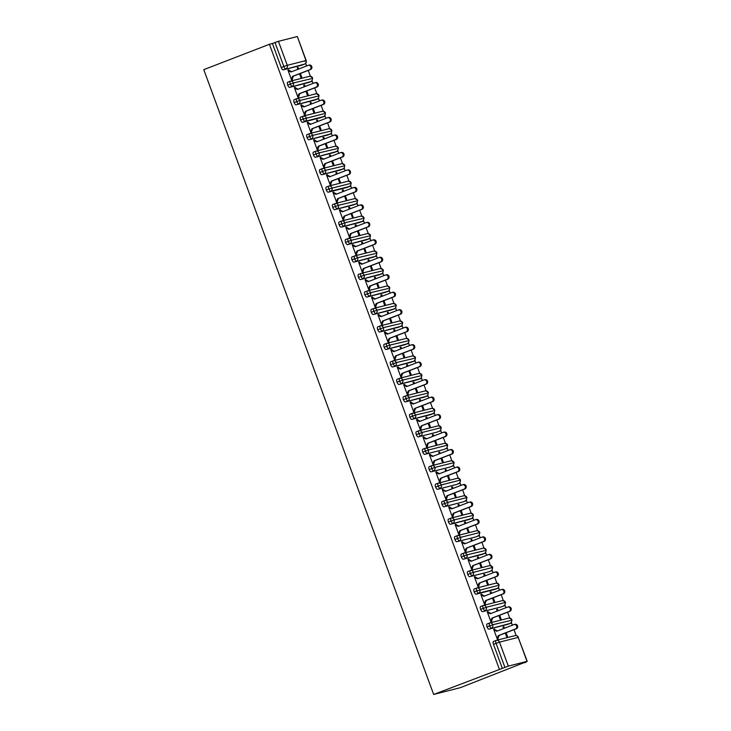 <?xml version="1.0" encoding="UTF-8"?>
<svg xmlns="http://www.w3.org/2000/svg" width="731" height="731" viewBox="0 0 731 731"><rect width="100%" height="100%" fill="white"/><g stroke="black" fill="none" stroke-linecap="round" stroke-linejoin="round"><path stroke-width="1.1" d="M508.319 666.124L527.024 661.372L518.197 637.386L499.492 642.138L508.319 666.124L433.657 694.45L460.375 687.661L525.891 661.939M516.177 635.559L514.012 629.665M512.367 625.197L511.417 622.602M509.754 618.079L507.579 612.185M505.943 607.717L504.984 605.122M503.321 600.599L501.155 594.714M499.511 590.237L498.551 587.642M496.888 583.128L494.723 577.234M493.078 572.766L492.127 570.171M490.464 565.648L488.29 559.754M486.645 555.286L485.695 552.691M484.032 548.177L481.866 542.283M480.221 537.806L479.262 535.211M477.599 530.697L475.433 524.803M473.789 520.335L472.829 517.74M471.166 513.217L469 507.323M467.356 502.855L466.405 500.26M464.742 495.746L462.577 489.852M460.932 485.384L459.973 482.789M458.31 478.266L456.144 472.372M454.499 467.904L453.54 465.309M451.877 460.786L449.711 454.892M448.066 450.424L447.116 447.829M445.453 443.315L443.278 437.421M441.634 432.953L440.683 430.358M439.02 425.835L436.855 419.941M435.21 415.473L434.251 412.878M432.588 408.355L430.422 402.47M428.777 397.993L427.818 395.398M426.155 390.884L423.989 384.99M422.344 380.522L421.394 377.927M419.731 373.404L417.565 367.51M415.921 363.042L414.961 360.447M413.298 355.924L411.133 350.039M409.488 345.562L408.528 342.967M406.865 338.453L404.7 332.559M403.055 328.091L402.105 325.496M400.442 320.973L398.267 315.079M396.622 310.611L395.672 308.016M394.009 303.502L391.843 297.608M390.199 293.14L389.239 290.545M387.576 286.022L385.411 280.128M383.766 275.66L382.806 273.065M381.143 268.542L378.978 262.648M377.333 258.18L376.383 255.585M374.72 251.071L372.554 245.177M370.909 240.709L369.95 238.114M368.287 233.591L366.121 227.697M364.477 223.229L363.517 220.634M361.854 216.111L359.689 210.226M358.044 205.749L357.094 203.154M355.43 198.64L353.256 192.746M351.611 188.278L350.661 185.683M348.998 181.16L346.832 175.266M345.187 170.798L344.228 168.203M342.565 163.68L340.399 157.795M338.755 153.318L337.795 150.723M336.132 146.209L333.966 140.315M332.322 135.847L331.371 133.252M329.708 128.729L327.543 122.835M325.898 118.367L324.939 115.772M323.276 111.258L321.11 105.365M319.465 100.887L318.506 98.301M316.843 93.778L314.677 87.884M313.032 83.416L312.082 80.821M310.419 76.298L308.244 70.404M306.6 65.936L305.649 63.341M433.657 694.45L203.775 69.655L269.419 44.28L499.3 669.075M297.142 36.577L278.438 41.329L287.265 65.315L305.969 60.563L297.343 36.55L306.17 60.536L304.544 61.249M302.004 65.086A2.796 1.023 -111.1 0 1 301.967 65.114A2.796 1.023 -111.1 0 1 301.921 65.123L283.217 69.874A2.796 1.023 -111.1 0 1 281.252 67.508L272.425 43.522L269.419 44.28M281.252 67.508L283.838 66.503L275.011 42.517L272.425 43.522M275.011 42.517L278.438 41.329M526.018 662.286L523.012 663.054L527.024 661.372M308.948 65.141A2.33 2.166 75.7 0 1 311.817 66.676A2.33 2.166 75.7 0 1 310.556 69.518L309.688 69.737A2.33 2.166 -104.3 0 0 308.318 65.297A2.33 2.166 -104.3 0 0 308.08 65.37L290.947 71.994L288.124 70.587L288.992 70.368L288.8 69.847L287.968 70.167M288.8 69.847L287.923 70.066L291.532 79.853L292.4 79.633L292.199 79.103L291.377 79.423M297.873 69.308L297.279 67.691L298.147 67.471L297.316 67.791M299.518 73.785L300.88 77.477L301.748 77.258L300.35 73.456M298.705 68.988L298.147 67.471M502.307 668.317L493.48 644.322A2.796 1.023 -111.1 0 1 493.471 641.462A2.796 1.023 -111.1 0 1 493.516 641.452L496.02 640.484M507.771 624.347A2.796 1.023 -111.1 0 1 507.734 624.365A2.796 1.023 -111.1 0 1 507.689 624.375L488.984 629.126A2.796 1.023 -111.1 0 1 487.047 626.851A2.796 1.023 -111.1 0 1 487.047 623.991A2.796 1.023 -111.1 0 1 487.093 623.972L489.587 623.004M514.715 624.402A2.33 2.166 75.7 0 1 517.585 625.928A2.33 2.166 75.7 0 1 516.324 628.77L515.456 628.989A2.33 2.166 -104.3 0 0 514.076 624.548A2.33 2.166 -104.3 0 0 513.847 624.621L496.714 631.246L493.882 629.839L494.75 629.619L494.558 629.099L493.69 629.318L497.29 639.104L498.158 638.885L497.966 638.364L497.135 638.684M505.285 633.037L506.647 636.728L507.515 636.509L506.117 632.717M504.472 628.249L503.915 626.723L503.047 626.942L503.641 628.569M501.347 606.867A2.796 1.023 -111.1 0 1 501.302 606.885A2.796 1.023 -111.1 0 1 501.256 606.904L482.551 611.655A2.796 1.023 -111.1 0 1 480.623 609.371A2.796 1.023 -111.1 0 1 480.614 606.511A2.796 1.023 -111.1 0 1 480.66 606.492L483.164 605.533M508.283 606.922A2.33 2.166 75.7 0 1 511.152 608.448A2.33 2.166 75.7 0 1 509.891 611.29L509.023 611.518A2.33 2.166 -104.3 0 0 507.652 607.068A2.33 2.166 -104.3 0 0 507.415 607.141L490.282 613.766L487.458 612.368L488.326 612.149L488.134 611.619L487.266 611.838L490.867 621.633L491.735 621.405L491.543 620.884L490.711 621.204M498.853 615.557L500.214 619.258L501.082 619.029L499.684 615.237M498.039 610.769L497.482 609.243L496.614 609.471L497.208 611.089M494.914 589.396A2.796 1.023 -111.1 0 1 494.869 589.414A2.796 1.023 -111.1 0 1 494.823 589.424L476.128 594.175A2.796 1.023 -111.1 0 1 474.191 591.9A2.796 1.023 -111.1 0 1 474.181 589.031A2.796 1.023 -111.1 0 1 474.227 589.022L476.731 588.053A2.796 1.023 68.9 0 0 476.776 590.895L474.191 591.9M501.859 589.451A2.33 2.166 75.7 0 1 504.719 590.977A2.33 2.166 75.7 0 1 503.467 593.819L502.599 594.038A2.33 2.166 -104.3 0 0 501.219 589.597A2.33 2.166 -104.3 0 0 500.991 589.67L483.849 596.295L481.025 594.888L481.893 594.668L481.702 594.148L480.834 594.367L484.434 604.153L485.302 603.934L485.11 603.404L484.278 603.733M492.429 598.086L493.781 601.777L494.649 601.558L493.261 597.766M491.616 593.289L491.049 591.772L490.181 591.991L490.784 593.618M488.482 571.916A2.796 1.023 -111.1 0 1 488.445 571.934A2.796 1.023 -111.1 0 1 488.399 571.953L469.695 576.695A2.796 1.023 -111.1 0 1 467.758 574.42A2.796 1.023 -111.1 0 1 467.758 571.56A2.796 1.023 -111.1 0 1 467.794 571.541L470.298 570.573M495.426 571.971A2.33 2.166 75.7 0 1 498.295 573.497A2.33 2.166 75.7 0 1 497.034 576.339L496.166 576.558A2.33 2.166 -104.3 0 0 494.786 572.117A2.33 2.166 -104.3 0 0 494.558 572.19L477.416 578.815L474.593 577.417L475.461 577.188L475.269 576.668L474.401 576.887L478.001 586.673L478.869 586.454L478.677 585.933L477.846 586.253M485.996 580.606L487.358 584.297L488.226 584.078L486.828 580.286M485.183 575.818L484.626 574.292L483.758 574.511L484.351 576.138M482.049 554.436A2.796 1.023 -111.1 0 1 482.012 554.454A2.796 1.023 -111.1 0 1 481.967 554.473L463.262 559.224A2.796 1.023 -111.1 0 1 461.334 556.94A2.796 1.023 -111.1 0 1 461.325 554.08A2.796 1.023 -111.1 0 1 461.371 554.071L463.865 553.102M488.993 554.491A2.33 2.166 75.7 0 1 491.862 556.017A2.33 2.166 75.7 0 1 490.602 558.859L489.733 559.087A2.33 2.166 -104.3 0 0 488.363 554.637A2.33 2.166 -104.3 0 0 488.125 554.71L470.992 561.335L468.169 559.937L469.037 559.718L468.836 559.188L467.968 559.416L471.577 569.202L472.445 568.974L472.244 568.453L471.413 568.773M479.563 563.126L480.925 566.827L481.793 566.607L480.395 562.806M478.75 558.338L478.193 556.812L477.325 557.04L477.919 558.658M475.625 536.965A2.796 1.023 -111.1 0 1 475.579 536.983A2.796 1.023 -111.1 0 1 475.534 536.993L456.838 541.744A2.796 1.023 -111.1 0 1 454.901 539.469A2.796 1.023 -111.1 0 1 454.892 536.6A2.796 1.023 -111.1 0 1 454.938 536.591L457.442 535.622M482.57 537.02A2.33 2.166 75.7 0 1 485.43 538.546A2.33 2.166 75.7 0 1 484.178 541.388L483.31 541.607A2.33 2.166 -104.3 0 0 481.93 537.166A2.33 2.166 -104.3 0 0 481.702 537.239L464.56 543.864L461.736 542.457L462.604 542.238L462.412 541.717L461.544 541.936L465.144 551.722L466.012 551.503L465.821 550.973L464.989 551.302M473.131 545.655L474.492 549.346L475.36 549.127L473.962 545.335M472.317 540.858L471.76 539.341L470.892 539.56L471.486 541.187M469.192 519.485A2.796 1.023 -111.1 0 1 469.147 519.503A2.796 1.023 -111.1 0 1 469.11 519.522L450.406 524.264A2.796 1.023 -111.1 0 1 448.469 521.989A2.796 1.023 -111.1 0 1 448.459 519.129A2.796 1.023 -111.1 0 1 448.505 519.111L451.009 518.142M476.137 519.54A2.33 2.166 75.7 0 1 479.006 521.066A2.33 2.166 75.7 0 1 477.745 523.908L476.877 524.127A2.33 2.166 -104.3 0 0 475.497 519.686A2.33 2.166 -104.3 0 0 475.269 519.759L458.127 526.384L455.303 524.986L456.171 524.757L455.98 524.237L455.111 524.456L458.712 534.242L459.58 534.023L459.388 533.502L458.556 533.822M466.707 528.175L468.059 531.866L468.937 531.647L467.538 527.855M465.894 523.387L465.327 521.861L464.459 522.08L465.062 523.707M462.76 502.005A2.796 1.023 -111.1 0 1 462.723 502.023A2.796 1.023 -111.1 0 1 462.677 502.042L443.973 506.793A2.796 1.023 -111.1 0 1 442.036 504.509A2.796 1.023 -111.1 0 1 442.036 501.649A2.796 1.023 -111.1 0 1 442.081 501.64L444.576 500.671M469.704 502.06A2.33 2.166 75.7 0 1 472.573 503.586A2.33 2.166 75.7 0 1 471.312 506.437L470.444 506.656A2.33 2.166 -104.3 0 0 469.064 502.215A2.33 2.166 -104.3 0 0 468.836 502.288L451.703 508.913L448.871 507.506L449.739 507.287L449.547 506.757L448.679 506.985L452.279 516.771L453.147 516.552L452.955 516.022L452.123 516.342M460.274 510.704L461.636 514.396L462.504 514.176L461.106 510.375M459.461 505.907L458.904 504.39L458.035 504.609L458.629 506.227M456.336 484.534A2.796 1.023 -111.1 0 1 456.29 484.552A2.796 1.023 -111.1 0 1 456.245 484.562L437.54 489.313A2.796 1.023 -111.1 0 1 435.612 487.038A2.796 1.023 -111.1 0 1 435.603 484.169A2.796 1.023 -111.1 0 1 435.649 484.16L438.152 483.191M463.28 484.589A2.33 2.166 75.7 0 1 466.14 486.115A2.33 2.166 75.7 0 1 464.879 488.957L464.011 489.176A2.33 2.166 -104.3 0 0 462.641 484.735A2.33 2.166 -104.3 0 0 462.403 484.808L445.27 491.433L442.447 490.026L443.315 489.807L443.123 489.286L442.255 489.505L445.855 499.291L446.723 499.072L446.531 498.551L445.7 498.871M453.841 493.224L455.203 496.916L456.071 496.696L454.673 492.904M453.028 488.436L452.471 486.91L451.603 487.129L452.197 488.756M449.903 467.054A2.796 1.023 -111.1 0 1 449.857 467.072A2.796 1.023 -111.1 0 1 449.812 467.091L431.116 471.842A2.796 1.023 -111.1 0 1 429.179 469.558A2.796 1.023 -111.1 0 1 429.17 466.698A2.796 1.023 -111.1 0 1 429.216 466.68L431.719 465.711M456.848 467.109A2.33 2.166 75.7 0 1 459.708 468.635A2.33 2.166 75.7 0 1 458.456 471.477L457.588 471.696A2.33 2.166 -104.3 0 0 456.208 467.255A2.33 2.166 -104.3 0 0 455.98 467.328L438.838 473.953L436.014 472.555L436.882 472.336L436.69 471.806L435.822 472.025L439.422 481.811L440.29 481.592L440.099 481.071L439.267 481.391M447.418 475.744L448.77 479.445L449.638 479.216L448.249 475.424M446.604 470.956L446.038 469.43L445.17 469.649L445.773 471.276M443.47 449.574A2.796 1.023 -111.1 0 1 443.434 449.602A2.796 1.023 -111.1 0 1 443.388 449.611L424.684 454.362A2.796 1.023 -111.1 0 1 422.746 452.078A2.796 1.023 -111.1 0 1 422.746 449.218A2.796 1.023 -111.1 0 1 422.783 449.209L425.287 448.24M450.415 449.638A2.33 2.166 75.7 0 1 453.284 451.164A2.33 2.166 75.7 0 1 452.023 454.006L451.155 454.225A2.33 2.166 -104.3 0 0 449.775 449.784A2.33 2.166 -104.3 0 0 449.547 449.857L432.405 456.482L429.581 455.075L430.449 454.856L430.257 454.335L429.389 454.554L432.99 464.34L433.858 464.121L433.666 463.591L432.834 463.911M440.985 458.273L442.346 461.965L443.214 461.745L441.816 457.944M440.172 453.476L439.614 451.959L438.746 452.178L439.34 453.796M437.037 432.103A2.796 1.023 -111.1 0 1 437.001 432.122A2.796 1.023 -111.1 0 1 436.955 432.131L418.251 436.882A2.796 1.023 -111.1 0 1 416.323 434.607A2.796 1.023 -111.1 0 1 416.314 431.747A2.796 1.023 -111.1 0 1 416.359 431.729L418.863 430.76M443.982 432.158A2.33 2.166 75.7 0 1 446.851 433.684A2.33 2.166 75.7 0 1 445.59 436.526L444.722 436.745A2.33 2.166 -104.3 0 0 443.351 432.304A2.33 2.166 -104.3 0 0 443.114 432.377L425.981 439.002L423.158 437.595L424.026 437.376L423.825 436.855L422.957 437.074L426.566 446.86L427.434 446.641L427.233 446.12L426.401 446.44M434.552 440.793L435.914 444.485L436.782 444.265L435.384 440.473M433.739 436.005L433.181 434.479L432.313 434.698L432.907 436.325M430.614 414.623A2.796 1.023 -111.1 0 1 430.568 414.641A2.796 1.023 -111.1 0 1 430.522 414.66L411.827 419.411A2.796 1.023 -111.1 0 1 409.89 417.127A2.796 1.023 -111.1 0 1 409.881 414.267A2.796 1.023 -111.1 0 1 409.927 414.249L412.43 413.289M437.558 414.678A2.33 2.166 75.7 0 1 440.418 416.204A2.33 2.166 75.7 0 1 439.167 419.046L438.298 419.274A2.33 2.166 -104.3 0 0 436.919 414.824A2.33 2.166 -104.3 0 0 436.69 414.897L419.548 421.522L416.725 420.124L417.593 419.905L417.401 419.375L416.533 419.594L420.133 429.38L421.001 429.161L420.809 428.64L419.978 428.96M428.119 423.313L429.481 427.014L430.349 426.785L428.951 422.993M427.306 418.525L426.749 416.999L425.881 417.227L426.475 418.845M424.181 397.152A2.796 1.023 -111.1 0 1 424.135 397.171A2.796 1.023 -111.1 0 1 424.099 397.18L405.394 401.931A2.796 1.023 -111.1 0 1 403.457 399.656A2.796 1.023 -111.1 0 1 403.457 396.787A2.796 1.023 -111.1 0 1 403.494 396.778L405.997 395.809M431.126 397.207A2.33 2.166 75.7 0 1 433.995 398.733A2.33 2.166 75.7 0 1 432.734 401.575L431.866 401.794A2.33 2.166 -104.3 0 0 430.486 397.353A2.33 2.166 -104.3 0 0 430.257 397.426L413.116 404.051L410.292 402.644L411.16 402.425L410.968 401.904L410.1 402.123L413.7 411.909L414.568 411.69L414.376 411.16L413.545 411.489M421.696 405.842L423.048 409.534L423.925 409.314L422.527 405.522M420.882 401.045L420.316 399.528L419.448 399.747L420.051 401.374M417.748 379.672A2.796 1.023 -111.1 0 1 417.712 379.691A2.796 1.023 -111.1 0 1 417.666 379.709L398.962 384.451A2.796 1.023 -111.1 0 1 397.024 382.176A2.796 1.023 -111.1 0 1 397.024 379.316A2.796 1.023 -111.1 0 1 397.07 379.298L399.565 378.329M424.693 379.727A2.33 2.166 75.7 0 1 427.562 381.253A2.33 2.166 75.7 0 1 426.301 384.095L425.433 384.314A2.33 2.166 -104.3 0 0 424.053 379.873A2.33 2.166 -104.3 0 0 423.825 379.946L406.692 386.571L403.859 385.173L404.727 384.945L404.535 384.424L403.667 384.643L407.268 394.429L408.136 394.21L407.944 393.689L407.112 394.009M415.263 388.362L416.624 392.054L417.492 391.834L416.094 388.042M414.45 383.574L413.892 382.048L413.024 382.267L413.618 383.894M411.325 362.192A2.796 1.023 -111.1 0 1 411.279 362.21A2.796 1.023 -111.1 0 1 411.233 362.229L392.529 366.98A2.796 1.023 -111.1 0 1 390.601 364.696A2.796 1.023 -111.1 0 1 390.592 361.836A2.796 1.023 -111.1 0 1 390.637 361.818L393.141 360.858M418.269 362.247A2.33 2.166 75.7 0 1 421.129 363.773A2.33 2.166 75.7 0 1 419.868 366.615L419 366.843A2.33 2.166 -104.3 0 0 417.629 362.393A2.33 2.166 -104.3 0 0 417.392 362.466L400.259 369.091L397.436 367.693L398.304 367.474L398.112 366.944L397.244 367.172L400.844 376.958L401.712 376.73L401.52 376.209L400.689 376.529M408.83 370.882L410.192 374.583L411.06 374.363L409.662 370.562M408.017 366.094L407.459 364.568L406.591 364.796L407.185 366.414M404.892 344.721A2.796 1.023 -111.1 0 1 404.846 344.74A2.796 1.023 -111.1 0 1 404.81 344.749L386.105 349.5A2.796 1.023 -111.1 0 1 384.168 347.225A2.796 1.023 -111.1 0 1 384.159 344.356A2.796 1.023 -111.1 0 1 384.204 344.347L386.708 343.378M411.836 344.776A2.33 2.166 75.7 0 1 414.705 346.302A2.33 2.166 75.7 0 1 413.444 349.144L412.576 349.363A2.33 2.166 -104.3 0 0 411.197 344.922A2.33 2.166 -104.3 0 0 410.968 344.995L393.826 351.62L391.003 350.213L391.871 349.994L391.679 349.473L390.811 349.692L394.411 359.478L395.279 359.259L395.087 358.729L394.256 359.058M402.406 353.411L403.759 357.103L404.627 356.883L403.238 353.091M401.593 348.614L401.027 347.097L400.159 347.316L400.762 348.943M401.063 326.236A2.796 1.023 -111.1 0 1 401.008 326.264L398.422 327.26A2.796 1.023 -111.1 0 1 398.422 327.26A2.796 1.023 -111.1 0 1 398.377 327.278L379.672 332.02A2.796 1.023 -111.1 0 1 377.735 329.745A2.796 1.023 -111.1 0 1 377.735 326.885A2.796 1.023 -111.1 0 1 377.772 326.867L380.275 325.898M405.403 327.296A2.33 2.166 75.7 0 1 408.273 328.822A2.33 2.166 75.7 0 1 407.012 331.664L406.144 331.883A2.33 2.166 -104.3 0 0 404.764 327.442A2.33 2.166 -104.3 0 0 404.535 327.515L387.393 334.14L384.57 332.742L385.438 332.514L385.246 331.993L384.378 332.212L387.978 341.998L388.846 341.779L388.654 341.258L387.823 341.578M395.974 335.931L397.335 339.623L398.203 339.403L396.805 335.611M395.16 331.143L394.603 329.617L393.735 329.836L394.329 331.463M392.026 309.761A2.796 1.023 -111.1 0 1 391.99 309.78A2.796 1.023 -111.1 0 1 391.944 309.798L373.239 314.549A2.796 1.023 -111.1 0 1 371.311 312.265A2.796 1.023 -111.1 0 1 371.302 309.405A2.796 1.023 -111.1 0 1 371.348 309.396L373.852 308.427M398.971 309.816A2.33 2.166 75.7 0 1 401.84 311.342A2.33 2.166 75.7 0 1 400.579 314.193L399.711 314.412A2.33 2.166 -104.3 0 0 398.34 309.971A2.33 2.166 -104.3 0 0 398.103 310.045L380.97 316.669L378.146 315.262L379.014 315.043L378.813 314.513L377.945 314.741L381.555 324.527L382.423 324.308L382.222 323.778L381.39 324.098M389.541 318.46L390.902 322.152L391.77 321.932L390.372 318.131M388.728 313.663L388.17 312.146L387.302 312.365L387.896 313.983M385.602 292.29A2.796 1.023 -111.1 0 1 385.557 292.309A2.796 1.023 -111.1 0 1 385.511 292.318L366.816 297.069A2.796 1.023 -111.1 0 1 364.879 294.794A2.796 1.023 -111.1 0 1 364.87 291.925A2.796 1.023 -111.1 0 1 364.915 291.916L367.419 290.947M392.547 292.345A2.33 2.166 75.7 0 1 395.407 293.871A2.33 2.166 75.7 0 1 394.155 296.713L393.287 296.932A2.33 2.166 -104.3 0 0 391.907 292.491A2.33 2.166 -104.3 0 0 391.679 292.564L374.537 299.189L371.714 297.782L372.582 297.563L372.39 297.042L371.522 297.261L375.122 307.047L375.99 306.828L375.798 306.307L374.966 306.627M383.108 300.98L384.469 304.672L385.338 304.452L383.939 300.66M382.295 296.192L381.737 294.666L380.869 294.885L381.463 296.512M379.17 274.81A2.796 1.023 -111.1 0 1 379.124 274.829A2.796 1.023 -111.1 0 1 379.087 274.847L360.383 279.598A2.796 1.023 -111.1 0 1 358.446 277.314A2.796 1.023 -111.1 0 1 358.446 274.454A2.796 1.023 -111.1 0 1 358.482 274.436L360.986 273.467M386.114 274.865A2.33 2.166 75.7 0 1 388.983 276.391A2.33 2.166 75.7 0 1 387.722 279.233L386.854 279.452A2.33 2.166 -104.3 0 0 385.475 275.011A2.33 2.166 -104.3 0 0 385.246 275.084L368.104 281.709L365.281 280.311L366.149 280.092L365.957 279.562L365.089 279.781L368.689 289.567L369.557 289.348L369.365 288.827L368.534 289.147M376.684 283.5L378.037 287.192L378.914 286.972L377.516 283.18M375.871 278.712L375.305 277.186L374.436 277.405L375.04 279.032M372.737 257.33A2.796 1.023 -111.1 0 1 372.7 257.358A2.796 1.023 -111.1 0 1 372.655 257.367L353.95 262.118A2.796 1.023 -111.1 0 1 352.013 259.834A2.796 1.023 -111.1 0 1 352.013 256.974A2.796 1.023 -111.1 0 1 352.059 256.965L354.553 255.996M379.681 257.385A2.33 2.166 75.7 0 1 382.551 258.92A2.33 2.166 75.7 0 1 381.29 261.762L380.422 261.981A2.33 2.166 -104.3 0 0 379.042 257.54A2.33 2.166 -104.3 0 0 378.813 257.614L361.681 264.238L358.848 262.831L359.716 262.612L359.524 262.091L358.656 262.31L362.256 272.096L363.124 271.877L362.932 271.347L362.101 271.667M370.251 266.029L371.613 269.721L372.481 269.501L371.083 265.7M369.438 261.232L368.881 259.715L368.013 259.934L368.607 261.552M366.313 239.859A2.796 1.023 -111.1 0 1 366.268 239.878A2.796 1.023 -111.1 0 1 366.222 239.887L347.517 244.638A2.796 1.023 -111.1 0 1 345.589 242.363A2.796 1.023 -111.1 0 1 345.58 239.503A2.796 1.023 -111.1 0 1 345.626 239.485L348.13 238.516M373.258 239.914A2.33 2.166 75.7 0 1 376.118 241.44A2.33 2.166 75.7 0 1 374.857 244.282L373.989 244.501A2.33 2.166 -104.3 0 0 372.618 240.06A2.33 2.166 -104.3 0 0 372.381 240.133L355.248 246.758L352.424 245.351L353.292 245.132L353.1 244.611L352.232 244.83L355.833 254.616L356.701 254.397L356.509 253.876L355.677 254.196M363.819 248.549L365.18 252.241L366.048 252.021L364.65 248.229M363.005 243.761L362.448 242.235L361.58 242.454L362.174 244.081M359.88 222.379A2.796 1.023 -111.1 0 1 359.835 222.398A2.796 1.023 -111.1 0 1 359.798 222.416L341.094 227.167A2.796 1.023 -111.1 0 1 339.157 224.883A2.796 1.023 -111.1 0 1 339.147 222.023A2.796 1.023 -111.1 0 1 339.193 222.005L341.697 221.045M366.825 222.434A2.33 2.166 75.7 0 1 369.694 223.96A2.33 2.166 75.7 0 1 368.433 226.802L367.565 227.03A2.33 2.166 -104.3 0 0 366.185 222.58A2.33 2.166 -104.3 0 0 365.957 222.653L348.815 229.278L345.991 227.88L346.86 227.661L346.668 227.131L345.8 227.35L349.4 237.136L350.268 236.917L350.076 236.396L349.244 236.716M357.395 231.069L358.747 234.77L359.615 234.541L358.227 230.749M356.582 226.281L356.015 224.755L355.147 224.974L355.75 226.601M353.448 204.908A2.796 1.023 -111.1 0 1 353.411 204.927A2.796 1.023 -111.1 0 1 353.365 204.936L334.661 209.687A2.796 1.023 -111.1 0 1 332.724 207.403A2.796 1.023 -111.1 0 1 332.724 204.543A2.796 1.023 -111.1 0 1 332.76 204.534L335.264 203.565M360.392 204.963A2.33 2.166 75.7 0 1 363.261 206.489A2.33 2.166 75.7 0 1 362 209.331L361.132 209.55A2.33 2.166 -104.3 0 0 359.753 205.109A2.33 2.166 -104.3 0 0 359.524 205.183L342.382 211.807L339.559 210.4L340.427 210.181L340.235 209.66L339.367 209.879L342.967 219.665L343.835 219.446L343.643 218.916L342.812 219.236M350.962 213.598L352.324 217.29L353.192 217.07L351.794 213.278M350.149 208.801L349.592 207.284L348.724 207.503L349.317 209.13M347.015 187.428A2.796 1.023 -111.1 0 1 346.978 187.447A2.796 1.023 -111.1 0 1 346.933 187.465L328.228 192.207A2.796 1.023 -111.1 0 1 326.3 189.932A2.796 1.023 -111.1 0 1 326.291 187.072A2.796 1.023 -111.1 0 1 326.337 187.054L328.84 186.085A2.796 1.023 68.9 0 0 328.886 188.927L326.3 189.932M353.959 187.483A2.33 2.166 75.7 0 1 356.829 189.009A2.33 2.166 75.7 0 1 355.568 191.851L354.699 192.07A2.33 2.166 -104.3 0 0 353.329 187.629A2.33 2.166 -104.3 0 0 353.091 187.703L335.958 194.327L333.135 192.929L334.003 192.701L333.811 192.18L332.934 192.399L336.543 202.185L337.411 201.966L337.21 201.445L336.388 201.765M344.529 196.118L345.891 199.81L346.759 199.59L345.361 195.798M343.716 191.33L343.159 189.804L342.291 190.023L342.885 191.65M340.591 169.948A2.796 1.023 -111.1 0 1 340.545 169.967A2.796 1.023 -111.1 0 1 340.5 169.985L321.804 174.736A2.796 1.023 -111.1 0 1 319.867 172.452A2.796 1.023 -111.1 0 1 319.858 169.592A2.796 1.023 -111.1 0 1 319.904 169.574L322.408 168.614M347.536 170.003A2.33 2.166 75.7 0 1 350.396 171.529A2.33 2.166 75.7 0 1 349.144 174.371L348.276 174.599A2.33 2.166 -104.3 0 0 346.896 170.149A2.33 2.166 -104.3 0 0 346.668 170.222L329.526 176.847L326.702 175.449L327.57 175.23L327.378 174.7L326.51 174.919L330.11 184.715L330.979 184.486L330.787 183.965L329.955 184.285M338.097 178.638L339.458 182.339L340.326 182.12L338.928 178.318M337.283 173.85L336.726 172.324L335.858 172.553L336.461 174.17M334.158 152.477A2.796 1.023 -111.1 0 1 334.113 152.496A2.796 1.023 -111.1 0 1 334.076 152.505L315.372 157.256A2.796 1.023 -111.1 0 1 313.435 154.981A2.796 1.023 -111.1 0 1 313.435 152.112A2.796 1.023 -111.1 0 1 313.471 152.103L315.975 151.134M341.103 152.532A2.33 2.166 75.7 0 1 343.972 154.058A2.33 2.166 75.7 0 1 342.711 156.9L341.843 157.119A2.33 2.166 -104.3 0 0 340.463 152.678A2.33 2.166 -104.3 0 0 340.235 152.752L323.093 159.376L320.269 157.969L321.137 157.75L320.946 157.229L320.077 157.448L323.678 167.235L324.546 167.015L324.354 166.485L323.522 166.814M331.673 161.167L333.025 164.859L333.903 164.639L332.504 160.847M330.86 156.37L330.293 154.853L329.425 155.073L330.028 156.699M327.726 134.997A2.796 1.023 -111.1 0 1 327.689 135.016A2.796 1.023 -111.1 0 1 327.643 135.034L308.939 139.776A2.796 1.023 -111.1 0 1 307.002 137.501A2.796 1.023 -111.1 0 1 307.002 134.641A2.796 1.023 -111.1 0 1 307.047 134.623L309.542 133.654M334.67 135.052A2.33 2.166 75.7 0 1 337.539 136.578A2.33 2.166 75.7 0 1 336.278 139.42L335.41 139.639A2.33 2.166 -104.3 0 0 334.03 135.198A2.33 2.166 -104.3 0 0 333.802 135.272L316.669 141.896L313.837 140.498L314.705 140.27L314.513 139.749L313.645 139.968L317.245 149.754L318.113 149.535L317.921 149.014L317.09 149.334M325.24 143.687L326.602 147.379L327.47 147.159L326.072 143.367M324.427 138.899L323.87 137.373L323.001 137.592L323.595 139.219M321.302 117.517A2.796 1.023 -111.1 0 1 321.256 117.536A2.796 1.023 -111.1 0 1 321.211 117.554L302.506 122.305A2.796 1.023 -111.1 0 1 300.578 120.021A2.796 1.023 -111.1 0 1 300.569 117.161A2.796 1.023 -111.1 0 1 300.615 117.152L303.118 116.183A2.796 1.023 68.9 0 0 303.164 119.025L300.578 120.021M328.246 117.572A2.33 2.166 75.7 0 1 331.106 119.098A2.33 2.166 75.7 0 1 329.845 121.949L328.977 122.168A2.33 2.166 -104.3 0 0 327.607 117.718A2.33 2.166 -104.3 0 0 327.369 117.801L310.236 124.425L307.413 123.018L308.281 122.799L308.089 122.269L307.221 122.497L310.821 132.284L311.689 132.064L311.497 131.534L310.666 131.854M318.807 126.216L320.169 129.908L321.037 129.689L319.639 125.887M317.994 121.419L317.437 119.902L316.569 120.122L317.163 121.739M314.869 100.046A2.796 1.023 -111.1 0 1 314.823 100.065A2.796 1.023 -111.1 0 1 314.787 100.074L296.082 104.825A2.796 1.023 -111.1 0 1 294.145 102.55A2.796 1.023 -111.1 0 1 294.136 99.681A2.796 1.023 -111.1 0 1 294.182 99.672L296.685 98.703M321.814 100.101A2.33 2.166 75.7 0 1 324.683 101.627A2.33 2.166 75.7 0 1 323.422 104.469L322.554 104.688A2.33 2.166 -104.3 0 0 321.174 100.248A2.33 2.166 -104.3 0 0 320.946 100.321L303.804 106.945L300.98 105.538L301.848 105.319L301.656 104.798L300.788 105.017L304.388 114.804L305.256 114.584L305.065 114.063L304.233 114.383M312.384 108.736L313.736 112.428L314.604 112.208L313.215 108.416M311.57 103.948L311.004 102.422L310.136 102.642L310.739 104.268M308.436 82.566A2.796 1.023 -111.1 0 1 308.4 82.585A2.796 1.023 -111.1 0 1 308.354 82.603L289.65 87.354A2.796 1.023 -111.1 0 1 287.712 85.07A2.796 1.023 -111.1 0 1 287.712 82.21A2.796 1.023 -111.1 0 1 287.749 82.192L290.253 81.223M315.381 82.621A2.33 2.166 75.7 0 1 318.25 84.147A2.33 2.166 75.7 0 1 316.989 86.989L316.121 87.208A2.33 2.166 -104.3 0 0 314.741 82.767A2.33 2.166 -104.3 0 0 314.513 82.841L297.371 89.465L294.547 88.067L295.415 87.848L295.223 87.318L294.355 87.537L297.956 97.324L298.824 97.104L298.632 96.583L297.8 96.903M305.951 91.256L307.312 94.948L308.18 94.728L306.782 90.936M305.138 86.468L304.58 84.942L303.712 85.162L304.306 86.788M311.004 78.811L293.725 82.877L287.712 85.07M311.04 81.561A2.796 1.023 -111.1 0 1 310.986 81.589C310.803 80.565 311.525 83.937 312.63 78.098L312.63 78.098A2.796 2.796 0 0 0 309.314 76.353A2.796 2.595 75.7 0 1 310.94 81.598L289.65 87.354M295.223 87.318L294.392 87.638M304.58 84.942L303.749 85.262M301.656 104.798L300.825 105.118M311.004 102.422L310.172 102.742M308.089 122.269L307.258 122.598M317.437 119.902L316.605 120.222M314.513 139.749L313.681 140.069M323.87 137.373L323.038 137.693M320.946 157.229L320.114 157.549M330.293 154.853L329.462 155.173M327.378 174.7L326.547 175.029M336.726 172.324L335.894 172.653M333.811 192.18L332.98 192.5M343.159 189.804L342.327 190.124M340.235 209.66L339.403 209.98M349.592 207.284L348.76 207.604M346.668 227.131L345.836 227.451M356.015 224.755L355.184 225.084M353.1 244.611L352.269 244.931M362.448 242.235L361.617 242.555M359.524 262.091L358.693 262.411M368.881 259.715L368.049 260.035M365.957 279.562L365.125 279.882M375.305 277.186L374.473 277.506M372.39 297.042L371.558 297.362M381.737 294.666L380.906 294.986M378.813 314.513L377.991 314.842M388.17 312.146L387.339 312.466M385.246 331.993L384.415 332.313M394.603 329.617L393.771 329.937M391.679 349.473L390.847 349.793M401.027 347.097L400.195 347.417M398.112 366.944L397.28 367.273M407.459 364.568L406.628 364.897M404.535 384.424L403.704 384.744M413.892 382.048L413.061 382.368M410.968 401.904L410.137 402.224M420.316 399.528L419.484 399.848M417.401 419.375L416.569 419.695M426.749 416.999L425.917 417.328M423.825 436.855L423.002 437.175M433.181 434.479L432.35 434.799M430.257 454.335L429.426 454.655M439.614 451.959L438.783 452.279M436.69 471.806L435.859 472.125M446.038 469.43L445.206 469.75M443.123 489.286L442.292 489.606M452.471 486.91L451.639 487.23M449.547 506.757L448.715 507.086M458.904 504.39L458.072 504.71M455.98 524.237L455.148 524.556M465.327 521.861L464.496 522.181M462.412 541.717L461.581 542.037M471.76 539.341L470.928 539.661M468.836 559.188L468.014 559.517M478.193 556.812L477.361 557.141M475.269 576.668L474.437 576.987M484.626 574.292L483.794 574.612M481.702 594.148L480.87 594.467M491.049 591.772L490.218 592.092M488.134 611.619L487.303 611.938M497.482 609.243L496.651 609.572M494.558 629.099L493.727 629.418M503.915 626.723L503.083 627.043M317.437 96.291L300.158 100.357L294.145 102.55M317.473 99.032A2.796 1.023 -111.1 0 1 317.409 99.06C317.236 98.036 317.948 101.408 319.063 95.578L319.063 95.578A2.796 2.796 0 0 0 315.746 93.833A2.796 2.595 75.7 0 1 317.373 99.078L296.082 104.825M323.87 113.762L303.164 119.025A2.796 1.023 68.9 0 0 305.092 121.3L302.506 122.305M323.897 116.512A2.796 1.023 -111.1 0 1 323.842 116.54C323.669 115.516 324.381 118.888 325.487 113.058L325.487 113.058A2.796 2.796 0 0 0 322.179 111.313A2.796 2.595 75.7 0 1 323.796 116.549L305.101 121.3A2.796 2.595 75.7 0 0 303.475 116.055A2.796 2.796 0 0 0 303.155 116.165L300.569 117.161M330.302 131.242L313.023 135.308L307.002 137.501M330.33 133.992A2.796 1.023 -111.1 0 1 330.275 134.02C330.092 132.987 330.814 136.368 331.92 130.529L331.92 130.529A2.796 2.796 0 0 0 328.612 128.784A2.796 2.595 75.7 0 1 330.229 134.029L308.939 139.776M336.726 148.722L319.447 152.788L313.435 154.981M336.763 151.463A2.796 1.023 -111.1 0 1 336.708 151.491C336.525 150.467 337.238 153.839 338.352 148.009L338.352 148.009A2.796 2.796 0 0 0 335.036 146.264A2.796 2.595 75.7 0 1 336.662 151.509L315.372 157.256M343.159 166.193L325.88 170.259L319.867 172.452M343.186 168.943A2.796 1.023 -111.1 0 1 343.131 168.971C342.958 167.947 343.671 171.319 344.785 165.489L344.785 165.48A2.796 2.796 0 0 0 341.468 163.744A2.796 2.595 75.7 0 1 343.095 168.98L321.804 174.736M349.592 183.673L328.886 188.927A2.796 1.023 68.9 0 0 330.814 191.211L328.228 192.207M349.619 186.423A2.796 1.023 -111.1 0 1 349.564 186.451C349.391 185.418 350.103 188.79 351.209 182.96L351.209 182.96A2.796 2.796 0 0 0 347.901 181.215A2.796 2.595 75.7 0 1 349.519 186.46L330.823 191.211A2.796 2.595 75.7 0 0 329.197 185.966A2.796 2.796 0 0 0 328.877 186.067L326.291 187.072M356.015 201.153L338.736 205.219L332.724 207.403M356.052 203.894A2.796 1.023 -111.1 0 1 355.997 203.922C355.814 202.898 356.536 206.27 357.642 200.44L357.642 200.44A2.796 2.796 0 0 0 354.325 198.695A2.796 2.595 75.7 0 1 355.951 203.94L334.661 209.687M362.448 218.624L345.169 222.69L339.157 224.883M362.485 221.374A2.796 1.023 -111.1 0 1 362.421 221.402C362.247 220.378 362.96 223.75 364.075 217.911L364.075 217.911A2.796 2.796 0 0 0 360.758 216.175A2.796 2.595 75.7 0 1 362.384 221.411L341.094 227.167M368.881 236.104L351.602 240.17L345.589 242.363M368.908 238.845A2.796 1.023 -111.1 0 1 368.853 238.873C368.68 237.849 369.393 241.221 370.498 235.391L370.498 235.391A2.796 2.796 0 0 0 367.19 233.646A2.796 2.595 75.7 0 1 368.808 238.891L347.517 244.638M375.314 253.575L358.035 257.65L352.013 259.834M375.341 256.325A2.796 1.023 -111.1 0 1 375.286 256.353C375.104 255.329 375.825 258.701 376.931 252.871L376.931 252.871A2.796 2.796 0 0 0 373.623 251.126A2.796 2.595 75.7 0 1 375.241 256.371L353.95 262.118M381.737 271.055L364.458 275.121L358.446 277.314M381.774 273.805A2.796 1.023 -111.1 0 1 381.719 273.833C381.536 272.809 382.249 276.181 383.364 270.342L383.364 270.342A2.796 2.796 0 0 0 380.047 268.597A2.796 2.595 75.7 0 1 381.673 273.842L360.383 279.598M388.17 288.535L370.891 292.601L364.879 294.794M388.198 291.276A2.796 1.023 -111.1 0 1 388.143 291.303C387.969 290.28 388.682 293.652 389.797 287.822L389.797 287.822A2.796 2.796 0 0 0 386.48 286.077A2.796 2.595 75.7 0 1 388.106 291.322L366.816 297.069M394.603 306.006L377.324 310.072L371.311 312.265M394.63 308.756A2.796 1.023 -111.1 0 1 394.576 308.784C394.402 307.76 395.115 311.132 396.22 305.302L396.22 305.302A2.796 2.796 0 0 0 392.912 303.557A2.796 2.595 75.7 0 1 394.53 308.802L373.239 314.549M401.027 323.486L383.748 327.552L377.735 329.745M398.377 327.278L400.963 326.273A2.796 1.023 -111.1 0 0 401.008 326.264C400.826 325.231 401.547 328.612 402.653 322.773L402.653 322.773A2.796 2.796 0 0 0 399.336 321.028A2.796 2.595 75.7 0 1 400.963 326.273L379.672 332.02M407.459 340.966L390.18 345.032L384.168 347.225M407.496 343.707A2.796 1.023 -111.1 0 1 407.432 343.734C407.258 342.711 407.971 346.083 409.086 340.253L409.086 340.253A2.796 2.796 0 0 0 405.769 338.508A2.796 2.595 75.7 0 1 407.395 343.753L386.105 349.5M413.892 358.437L396.613 362.503L390.601 364.696M413.92 361.187A2.796 1.023 -111.1 0 1 413.865 361.215C413.691 360.191 414.404 363.563 415.51 357.733L415.51 357.733A2.796 2.796 0 0 0 412.202 355.988A2.796 2.595 75.7 0 1 413.819 361.224L392.529 366.98M420.325 375.917L403.046 379.983L397.024 382.176M420.352 378.667A2.796 1.023 -111.1 0 1 420.298 378.695C420.115 377.662 420.837 381.034 421.942 375.204L421.942 375.204A2.796 2.796 0 0 0 418.635 373.459A2.796 2.595 75.7 0 1 420.252 378.704L398.962 384.451M426.749 393.397L409.47 397.463L403.457 399.656M426.785 396.138A2.796 1.023 -111.1 0 1 426.73 396.165C426.548 395.142 427.26 398.514 428.375 392.684L428.375 392.684A2.796 2.796 0 0 0 425.058 390.939A2.796 2.595 75.7 0 1 426.685 396.184L405.394 401.931M433.181 410.868L415.902 414.934L409.89 417.127M433.209 413.618A2.796 1.023 -111.1 0 1 433.154 413.645C432.98 412.622 433.693 415.994 434.808 410.155L434.808 410.155A2.796 2.796 0 0 0 431.491 408.419A2.796 2.595 75.7 0 1 433.117 413.655L411.827 419.411M439.642 431.098A2.796 1.023 -111.1 0 1 439.587 431.116C439.413 430.093 440.126 433.465 441.232 427.635L422.335 432.414L416.323 434.607M446.074 448.569A2.796 1.023 -111.1 0 1 446.02 448.596C445.837 447.573 446.559 450.945 447.664 445.115L428.759 449.894L422.746 452.078M452.507 466.049A2.796 1.023 -111.1 0 1 452.443 466.076C452.27 465.053 452.982 468.425 454.097 462.586L435.192 467.365L429.179 469.558M458.931 483.52A2.796 1.023 -111.1 0 1 458.876 483.547C458.702 482.524 459.415 485.896 460.521 480.066L441.625 484.845L435.612 487.038M465.364 501A2.796 1.023 -111.1 0 1 465.309 501.027C465.126 500.004 465.848 503.376 466.954 497.546L448.057 502.316L442.036 504.509M471.76 515.73L454.481 519.796L448.469 521.989M471.797 518.48A2.796 1.023 -111.1 0 1 471.742 518.507C471.559 517.484 472.272 520.856 473.386 515.017L473.386 515.017A2.796 2.796 0 0 0 470.07 513.272A2.796 2.595 75.7 0 1 471.696 518.517L450.406 524.264M478.22 535.951A2.796 1.023 -111.1 0 1 478.165 535.978C477.992 534.955 478.704 538.327 479.819 532.497L460.914 537.276L454.901 539.469M484.626 550.681L467.347 554.747L461.334 556.94M484.653 553.431A2.796 1.023 -111.1 0 1 484.598 553.458C484.425 552.435 485.137 555.807 486.243 549.977L486.243 549.977A2.796 2.796 0 0 0 482.935 548.232A2.796 2.595 75.7 0 1 484.552 553.468L463.262 559.224M491.086 570.911A2.796 1.023 -111.1 0 1 491.031 570.938C490.848 569.906 491.57 573.278 492.676 567.448L473.77 572.227L467.758 574.42M497.482 585.641L476.776 590.895A2.796 1.023 68.9 0 0 478.714 593.179L476.128 594.175M497.519 588.382A2.796 1.023 -111.1 0 1 497.455 588.409C497.281 587.386 497.994 590.758 499.109 584.928L499.109 584.928A2.796 2.796 0 0 0 495.792 583.183A2.796 2.595 75.7 0 1 497.418 588.428L478.714 593.179A2.796 2.595 75.7 0 0 477.087 587.934A2.796 2.796 0 0 0 476.767 588.035L474.181 589.031M503.942 605.862A2.796 1.023 -111.1 0 1 503.887 605.889C503.714 604.866 504.427 608.238 505.532 602.399L486.636 607.178L480.623 609.371M510.348 620.592L493.069 624.658L487.047 626.851M510.375 623.342A2.796 1.023 -111.1 0 1 510.32 623.369C510.137 622.337 510.859 625.709 511.965 619.879L511.965 619.879A2.796 2.796 0 0 0 508.657 618.134A2.796 2.595 75.7 0 1 510.275 623.379L488.984 629.126M310.556 69.518L293.423 76.143L292.199 79.103L291.331 79.323L292.555 76.362L293.423 76.143M288.992 70.368L291.687 71.702M309.688 69.737L292.555 76.362M316.989 86.989L299.847 93.614L298.632 96.583L297.764 96.803L298.979 93.833L299.847 93.614M295.415 87.848L298.111 89.182M316.121 87.208L298.979 93.833M323.422 104.469L306.28 111.094L305.065 114.063L304.197 114.283L305.412 111.313L306.28 111.094M301.848 105.319L304.544 106.662M322.554 104.688L305.412 111.313M329.845 121.949L312.713 128.574L311.497 131.534L310.629 131.754L311.845 128.793L312.713 128.574M308.281 122.799L310.977 124.133M328.977 122.168L311.845 128.793M336.278 139.42L319.145 146.045L317.921 149.014L317.053 149.234L318.277 146.264L319.145 146.045M314.705 140.27L317.4 141.613M335.41 139.639L318.277 146.264M342.711 156.9L325.569 163.525L324.354 166.485L323.486 166.714L324.701 163.744L325.569 163.525M321.137 157.75L323.833 159.093M341.843 157.119L324.701 163.744M349.144 174.371L332.002 180.996L330.787 183.965L329.919 184.185L331.134 181.224L332.002 180.996M327.57 175.23L330.266 176.564M348.276 174.599L331.134 181.224M355.568 191.851L338.435 198.476L337.21 201.445L336.342 201.665L337.567 198.695L338.435 198.476M334.003 192.701L336.689 194.044M354.699 192.07L337.567 198.695M362 209.331L344.858 215.956L343.643 218.916L342.775 219.136L343.99 216.175L344.858 215.956M340.427 210.181L343.122 211.524M361.132 209.55L343.99 216.175M368.433 226.802L351.291 233.427L350.076 236.396L349.208 236.616L350.423 233.655L351.291 233.427M346.86 227.661L349.555 228.995M367.565 227.03L350.423 233.655M374.857 244.282L357.724 250.907L356.509 253.876L355.641 254.096L356.856 251.126L357.724 250.907M353.292 245.132L355.988 246.475M373.989 244.501L356.856 251.126M381.29 261.762L364.157 268.387L362.932 271.347L362.064 271.566L363.289 268.606L364.157 268.387M359.716 262.612L362.412 263.946M380.422 261.981L363.289 268.606M387.722 279.233L370.58 285.858L369.365 288.827L368.497 289.047L369.712 286.077L370.58 285.858M366.149 280.092L368.844 281.426M386.854 279.452L369.712 286.077M394.155 296.713L377.013 303.338L375.798 306.307L374.93 306.527L376.145 303.557L377.013 303.338M372.582 297.563L375.277 298.906M393.287 296.932L376.145 303.557M400.579 314.193L383.446 320.818L382.222 323.778L381.354 323.997L382.578 321.037L383.446 320.818M379.014 315.043L381.701 316.377M399.711 314.412L382.578 321.037M407.012 331.664L389.87 338.289L388.654 341.258L387.786 341.478L389.002 338.508L389.87 338.289M385.438 332.514L388.134 333.857M406.144 331.883L389.002 338.508M413.444 349.144L396.303 355.769L395.087 358.729L394.219 358.958L395.434 355.988L396.303 355.769M391.871 349.994L394.566 351.337M412.576 349.363L395.434 355.988M419.868 366.615L402.735 373.239L401.52 376.209L400.652 376.428L401.867 373.468L402.735 373.239M398.304 367.474L400.999 368.808M419 366.843L401.867 373.468M426.301 384.095L409.168 390.719L407.944 393.689L407.076 393.908L408.3 390.939L409.168 390.719M404.727 384.945L407.423 386.288M425.433 384.314L408.3 390.939M432.734 401.575L415.592 408.2L414.376 411.16L413.508 411.379L414.724 408.419L415.592 408.2M411.16 402.425L413.856 403.768M431.866 401.794L414.724 408.419M439.167 419.046L422.025 425.67L420.809 428.64L419.941 428.859L421.157 425.899L422.025 425.67M417.593 419.905L420.288 421.239M438.298 419.274L421.157 425.899M445.59 436.526L428.457 443.15L427.233 446.12L426.365 446.339L427.589 443.37L428.457 443.15M424.026 437.376L426.712 438.719M444.722 436.745L427.589 443.37M452.023 454.006L434.881 460.631L433.666 463.591L432.798 463.81L434.013 460.85L434.881 460.631M430.449 454.856L433.145 456.19M451.155 454.225L434.013 460.85M458.456 471.477L441.314 478.101L440.099 481.071L439.23 481.29L440.446 478.321L441.314 478.101M436.882 472.336L439.578 473.67M457.588 471.696L440.446 478.321M464.879 488.957L447.747 495.581L446.531 498.551L445.663 498.77L446.879 495.801L447.747 495.581M443.315 489.807L446.011 491.15M464.011 489.176L446.879 495.801M471.312 506.437L454.179 513.061L452.955 516.022L452.087 516.241L453.311 513.281L454.179 513.061M449.739 507.287L452.434 508.621M470.444 506.656L453.311 513.281M477.745 523.908L460.603 530.532L459.388 533.502L458.52 533.721L459.735 530.752L460.603 530.532M456.171 524.757L458.867 526.101M476.877 524.127L459.735 530.752M484.178 541.388L467.036 548.012L465.821 550.973L464.953 551.201L466.168 548.232L467.036 548.012M462.604 542.238L465.3 543.581M483.31 541.607L466.168 548.232M490.602 558.859L473.469 565.492L472.244 568.453L471.376 568.672L472.601 565.712L473.469 565.492M469.037 559.718L471.723 561.052M489.733 559.087L472.601 565.712M497.034 576.339L479.892 582.963L478.677 585.933L477.809 586.152L479.024 583.183L479.892 582.963M475.461 577.188L478.156 578.532M496.166 576.558L479.024 583.183M503.467 593.819L486.325 600.443L485.11 603.404L484.242 603.623L485.457 600.663L486.325 600.443M481.893 594.668L484.589 596.012M502.599 594.038L485.457 600.663M509.891 611.29L492.758 617.914L491.543 620.884L490.675 621.103L491.89 618.143L492.758 617.914M488.326 612.149L491.022 613.483M509.023 611.518L491.89 618.143M516.324 628.77L499.191 635.394L497.966 638.364L497.098 638.583L498.323 635.614L499.191 635.394M494.75 629.619L497.445 630.963M515.456 628.989L498.323 635.614M301.921 65.123L304.507 64.127A2.796 2.595 75.7 0 0 305.969 60.563L306.17 60.536A2.796 2.796 0 0 1 304.553 64.109A2.796 1.023 -111.1 0 1 304.507 64.127L283.217 69.874M283.838 66.503L287.265 65.315A2.796 2.595 75.7 0 1 285.803 68.869A2.796 1.023 68.9 0 1 283.838 66.503M504.893 667.312L496.066 643.326L493.48 644.322M527.225 661.345L518.197 637.386A2.796 2.595 75.7 0 0 515.081 635.614L496.386 640.365A2.796 2.595 75.7 0 1 499.492 642.138L496.066 643.326A2.796 1.023 68.9 0 1 496.066 640.466L493.471 641.462M309.314 76.353L290.618 81.104A2.796 2.595 75.7 0 0 290.344 81.196A2.796 1.023 68.9 0 0 290.298 81.205A2.796 1.023 68.9 0 0 290.298 84.074A2.796 1.023 68.9 0 0 292.236 86.349A2.796 2.595 75.7 0 0 290.618 81.104A2.796 2.796 0 0 0 290.298 81.205L287.712 82.21M304.608 64.081A2.796 1.023 -111.1 0 1 304.553 64.109L301.967 65.114M308.354 82.603L310.94 81.598A2.796 1.023 -111.1 0 0 310.986 81.589L308.4 82.585M314.787 100.074L317.373 99.078A2.796 1.023 -111.1 0 0 317.409 99.06L314.823 100.065M321.211 117.554L323.796 116.558A2.796 1.023 -111.1 0 0 323.842 116.54L321.256 117.536M327.643 135.034L330.229 134.029A2.796 1.023 -111.1 0 0 330.275 134.02L327.689 135.016M334.076 152.505L336.662 151.509A2.796 1.023 -111.1 0 0 336.708 151.491L334.113 152.496M340.5 169.985L343.095 168.98M346.933 187.465L349.519 186.46A2.796 1.023 -111.1 0 0 349.564 186.451L346.978 187.447M353.365 204.936L355.951 203.94A2.796 1.023 -111.1 0 0 355.997 203.922L353.411 204.927M359.798 222.416L362.384 221.411A2.796 1.023 -111.1 0 0 362.421 221.402L359.835 222.398M366.222 239.887L368.808 238.891A2.796 1.023 -111.1 0 0 368.853 238.873L366.268 239.878M372.655 257.367L375.241 256.371A2.796 1.023 -111.1 0 0 375.286 256.353L372.7 257.358M379.087 274.847L381.673 273.842A2.796 1.023 -111.1 0 0 381.719 273.833L379.124 274.829M385.511 292.318L388.097 291.322A2.796 1.023 -111.1 0 0 388.143 291.303L385.557 292.309M391.944 309.798L394.53 308.802A2.796 1.023 -111.1 0 0 394.576 308.784L391.99 309.78M404.81 344.749L407.395 343.753A2.796 1.023 -111.1 0 0 407.432 343.734L404.846 344.74M411.233 362.229L413.819 361.224A2.796 1.023 -111.1 0 0 413.865 361.215L411.279 362.21M417.666 379.709L420.252 378.704A2.796 1.023 -111.1 0 0 420.298 378.695L417.712 379.691M424.099 397.18L426.685 396.184A2.796 1.023 -111.1 0 0 426.73 396.165L424.135 397.171M430.522 414.66L433.108 413.655A2.796 1.023 -111.1 0 0 433.154 413.645L430.568 414.641M436.955 432.131L418.251 436.882M443.388 449.611L424.684 454.362M449.812 467.091L431.116 471.842M456.245 484.562L437.54 489.313M462.677 502.042L443.973 506.793M469.11 519.522L471.696 518.517A2.796 1.023 -111.1 0 0 471.742 518.507L469.147 519.503M475.534 536.993L456.838 541.744M481.967 554.473L484.552 553.468A2.796 1.023 -111.1 0 0 484.598 553.458L482.012 554.454M488.399 571.953L469.695 576.695M494.823 589.424L497.418 588.428A2.796 1.023 -111.1 0 0 497.455 588.409L494.869 589.414M501.256 606.904L482.551 611.655M507.689 624.375L510.275 623.379A2.796 1.023 -111.1 0 0 510.32 623.369L507.734 624.365M315.746 93.833L297.042 98.584A2.796 2.595 75.7 0 0 296.768 98.667A2.796 1.023 68.9 0 0 296.722 98.685A2.796 1.023 68.9 0 0 296.731 101.545A2.796 1.023 68.9 0 0 298.668 103.829A2.796 2.595 75.7 0 0 297.042 98.584A2.796 2.796 0 0 0 296.722 98.685L294.136 99.681M322.179 111.313L303.475 116.055A2.796 2.595 75.7 0 0 303.201 116.147A2.796 1.023 68.9 0 0 303.155 116.165M328.612 128.784L309.907 133.535A2.796 2.595 75.7 0 0 309.633 133.627A2.796 1.023 68.9 0 0 309.588 133.636A2.796 1.023 68.9 0 0 309.597 136.505A2.796 1.023 68.9 0 0 311.525 138.78A2.796 2.595 75.7 0 0 309.907 133.535A2.796 2.796 0 0 0 309.588 133.636L307.002 134.641M335.036 146.264L316.34 151.015A2.796 2.595 75.7 0 0 316.057 151.098A2.796 1.023 68.9 0 0 316.02 151.116A2.796 1.023 68.9 0 0 316.02 153.976A2.796 1.023 68.9 0 0 317.958 156.26A2.796 2.595 75.7 0 0 316.34 151.015A2.796 2.796 0 0 0 316.02 151.116L313.435 152.112M341.468 163.744L322.764 168.486A2.796 2.595 75.7 0 0 322.49 168.578A2.796 1.023 68.9 0 0 322.444 168.596A2.796 1.023 68.9 0 0 322.453 171.456A2.796 1.023 68.9 0 0 324.39 173.731A2.796 2.595 75.7 0 0 322.764 168.486A2.796 2.796 0 0 0 322.444 168.596L319.858 169.592M347.901 181.215L329.197 185.966A2.796 2.595 75.7 0 0 328.923 186.058A2.796 1.023 68.9 0 0 328.877 186.067M340.545 169.967L343.131 168.971A2.796 1.023 -111.1 0 1 343.086 168.98M354.325 198.695L335.63 203.446A2.796 2.595 75.7 0 0 335.355 203.529A2.796 1.023 68.9 0 0 335.31 203.547A2.796 1.023 68.9 0 0 335.31 206.407A2.796 1.023 68.9 0 0 337.247 208.691A2.796 2.595 75.7 0 0 335.63 203.446A2.796 2.796 0 0 0 335.31 203.547L332.724 204.543M360.758 216.175L342.053 220.917A2.796 2.595 75.7 0 0 341.779 221.009A2.796 1.023 68.9 0 0 341.733 221.018A2.796 1.023 68.9 0 0 341.743 223.887A2.796 1.023 68.9 0 0 343.68 226.162A2.796 2.595 75.7 0 0 342.053 220.917A2.796 2.796 0 0 0 341.733 221.018L339.147 222.023M367.19 233.646L348.486 238.397A2.796 2.595 75.7 0 0 348.212 238.489A2.796 1.023 68.9 0 0 348.166 238.498A2.796 1.023 68.9 0 0 348.175 241.358A2.796 1.023 68.9 0 0 350.103 243.642A2.796 2.595 75.7 0 0 348.486 238.397A2.796 2.796 0 0 0 348.166 238.498L345.58 239.503M373.623 251.126L354.919 255.877A2.796 2.595 75.7 0 0 354.645 255.96A2.796 1.023 68.9 0 0 354.599 255.978A2.796 1.023 68.9 0 0 354.608 258.838A2.796 1.023 68.9 0 0 356.536 261.113A2.796 2.595 75.7 0 0 354.919 255.877A2.796 2.796 0 0 0 354.599 255.978L352.013 256.974M380.047 268.597L361.352 273.348A2.796 2.595 75.7 0 0 361.068 273.44A2.796 1.023 68.9 0 0 361.032 273.449A2.796 1.023 68.9 0 0 361.032 276.318A2.796 1.023 68.9 0 0 362.969 278.593A2.796 2.595 75.7 0 0 361.352 273.348A2.796 2.796 0 0 0 361.032 273.449L358.446 274.454M386.48 286.077L367.775 290.828A2.796 2.595 75.7 0 0 367.501 290.92A2.796 1.023 68.9 0 0 367.455 290.929A2.796 1.023 68.9 0 0 367.465 293.789A2.796 1.023 68.9 0 0 369.402 296.073A2.796 2.595 75.7 0 0 367.775 290.828A2.796 2.796 0 0 0 367.455 290.929L364.87 291.925M392.912 303.557L374.208 308.299A2.796 2.595 75.7 0 0 373.934 308.391A2.796 1.023 68.9 0 0 373.888 308.409A2.796 1.023 68.9 0 0 373.897 311.269A2.796 1.023 68.9 0 0 375.825 313.544A2.796 2.595 75.7 0 0 374.208 308.299A2.796 2.796 0 0 0 373.888 308.409L371.302 309.405M399.336 321.028L380.641 325.779A2.796 2.595 75.7 0 0 380.367 325.871A2.796 1.023 68.9 0 0 380.321 325.88A2.796 1.023 68.9 0 0 380.321 328.749A2.796 1.023 68.9 0 0 382.258 331.024A2.796 2.595 75.7 0 0 380.641 325.779A2.796 2.796 0 0 0 380.321 325.88L377.735 326.885M405.769 338.508L387.065 343.259A2.796 2.595 75.7 0 0 386.79 343.342A2.796 1.023 68.9 0 0 386.745 343.36A2.796 1.023 68.9 0 0 386.754 346.22A2.796 1.023 68.9 0 0 388.691 348.504A2.796 2.595 75.7 0 0 387.065 343.259A2.796 2.796 0 0 0 386.745 343.36L384.159 344.356M412.202 355.988L393.497 360.73A2.796 2.595 75.7 0 0 393.223 360.822A2.796 1.023 68.9 0 0 393.177 360.84A2.796 1.023 68.9 0 0 393.187 363.7A2.796 1.023 68.9 0 0 395.115 365.975A2.796 2.595 75.7 0 0 393.497 360.73A2.796 2.796 0 0 0 393.177 360.84L390.592 361.836M418.635 373.459L399.93 378.21A2.796 2.595 75.7 0 0 399.656 378.302A2.796 1.023 68.9 0 0 399.61 378.311A2.796 1.023 68.9 0 0 399.619 381.171A2.796 1.023 68.9 0 0 401.547 383.455A2.796 2.595 75.7 0 0 399.93 378.21A2.796 2.796 0 0 0 399.61 378.311L397.024 379.316M425.058 390.939L406.363 395.69A2.796 2.595 75.7 0 0 406.08 395.773A2.796 1.023 68.9 0 0 406.043 395.791A2.796 1.023 68.9 0 0 406.043 398.651A2.796 1.023 68.9 0 0 407.98 400.935A2.796 2.595 75.7 0 0 406.363 395.69A2.796 2.796 0 0 0 406.043 395.791L403.457 396.787M431.491 408.419L412.787 413.161A2.796 2.595 75.7 0 0 412.512 413.253A2.796 1.023 68.9 0 0 412.467 413.262A2.796 1.023 68.9 0 0 412.476 416.131A2.796 1.023 68.9 0 0 414.413 418.406A2.796 2.595 75.7 0 0 412.787 413.161A2.796 2.796 0 0 0 412.467 413.262L409.881 414.267M441.232 427.635A2.796 2.796 0 0 0 437.924 425.89L419.219 430.641A2.796 2.595 75.7 0 0 418.945 430.733A2.796 1.023 68.9 0 0 418.9 430.742A2.796 1.023 68.9 0 0 418.909 433.602A2.796 1.023 68.9 0 0 420.837 435.886A2.796 2.595 75.7 0 0 419.219 430.641A2.796 2.796 0 0 0 418.9 430.742L416.314 431.747M437.924 425.89A2.796 2.595 75.7 0 1 439.541 431.135A2.796 1.023 -111.1 0 0 439.587 431.116L437.001 432.122M447.664 445.115A2.796 2.796 0 0 0 444.347 443.37L425.652 448.121A2.796 2.595 75.7 0 0 425.378 448.204A2.796 1.023 68.9 0 0 425.332 448.222A2.796 1.023 68.9 0 0 425.332 451.082A2.796 1.023 68.9 0 0 427.269 453.357A2.796 2.595 75.7 0 0 425.652 448.121A2.796 2.796 0 0 0 425.332 448.222L422.746 449.218M444.347 443.37A2.796 2.595 75.7 0 1 445.974 448.615A2.796 1.023 -111.1 0 0 446.02 448.596L443.434 449.602M454.097 462.586A2.796 2.796 0 0 0 450.78 460.841L432.076 465.592A2.796 2.595 75.7 0 0 431.802 465.684A2.796 1.023 68.9 0 0 431.756 465.693A2.796 1.023 68.9 0 0 431.765 468.562A2.796 1.023 68.9 0 0 433.702 470.837A2.796 2.595 75.7 0 0 432.076 465.592A2.796 2.796 0 0 0 431.756 465.693L429.17 466.698M450.78 460.841A2.796 2.595 75.7 0 1 452.407 466.086A2.796 1.023 -111.1 0 0 452.443 466.076L449.857 467.072M440.135 488.317A2.796 2.595 75.7 0 0 438.509 483.072A2.796 2.595 75.7 0 0 438.235 483.164A2.796 1.023 68.9 0 0 438.189 483.173A2.796 1.023 68.9 0 0 438.198 486.033A2.796 1.023 68.9 0 0 440.126 488.317M435.603 484.169L438.189 483.173A2.796 2.796 0 0 1 438.509 483.072L457.213 478.321A2.796 2.595 75.7 0 1 458.83 483.566A2.796 1.023 -111.1 0 0 458.876 483.547L456.29 484.552M466.954 497.546A2.796 2.796 0 0 0 463.646 495.801L444.941 500.552A2.796 2.595 75.7 0 0 444.667 500.634A2.796 1.023 68.9 0 0 444.622 500.653A2.796 1.023 68.9 0 0 444.631 503.513A2.796 1.023 68.9 0 0 446.559 505.788A2.796 2.595 75.7 0 0 444.941 500.552A2.796 2.796 0 0 0 444.622 500.653L442.036 501.649M463.646 495.801A2.796 2.595 75.7 0 1 465.263 501.046A2.796 1.023 -111.1 0 0 465.309 501.027L462.723 502.023M470.07 513.272L451.374 518.023A2.796 2.595 75.7 0 0 451.091 518.115A2.796 1.023 68.9 0 0 451.054 518.124A2.796 1.023 68.9 0 0 451.054 520.993A2.796 1.023 68.9 0 0 452.992 523.268A2.796 2.595 75.7 0 0 451.374 518.023A2.796 2.796 0 0 0 451.054 518.124L448.459 519.129M479.819 532.497A2.796 2.796 0 0 0 476.502 530.752L457.798 535.503A2.796 2.595 75.7 0 0 457.524 535.585A2.796 1.023 68.9 0 0 457.478 535.604A2.796 1.023 68.9 0 0 457.487 538.464A2.796 1.023 68.9 0 0 459.424 540.748A2.796 2.595 75.7 0 0 457.798 535.503A2.796 2.796 0 0 0 457.478 535.604L454.892 536.6M476.502 530.752A2.796 2.595 75.7 0 1 478.129 535.997A2.796 1.023 -111.1 0 0 478.165 535.978L475.579 536.983M465.857 558.219A2.796 2.595 75.7 0 0 464.231 552.974A2.796 2.595 75.7 0 0 463.957 553.065A2.796 1.023 68.9 0 0 463.911 553.084A2.796 1.023 68.9 0 0 463.92 555.944A2.796 1.023 68.9 0 0 465.848 558.219M492.676 567.448A2.796 2.796 0 0 0 489.359 565.703L470.663 570.454A2.796 2.595 75.7 0 0 470.389 570.545A2.796 1.023 68.9 0 0 470.344 570.555A2.796 1.023 68.9 0 0 470.344 573.415A2.796 1.023 68.9 0 0 472.281 575.699A2.796 2.595 75.7 0 0 470.663 570.454A2.796 2.796 0 0 0 470.344 570.555L467.758 571.56M489.359 565.703A2.796 2.595 75.7 0 1 490.985 570.948A2.796 1.023 -111.1 0 0 491.031 570.938L488.445 571.934M495.792 583.183L477.087 587.934A2.796 2.595 75.7 0 0 476.813 588.016A2.796 1.023 68.9 0 0 476.767 588.035M505.532 602.399A2.796 2.796 0 0 0 502.224 600.663L483.52 605.405A2.796 2.595 75.7 0 0 483.246 605.496A2.796 1.023 68.9 0 0 483.2 605.515A2.796 1.023 68.9 0 0 483.209 608.375A2.796 1.023 68.9 0 0 485.137 610.65A2.796 2.595 75.7 0 0 483.52 605.405A2.796 2.796 0 0 0 483.2 605.515L480.614 606.511M502.224 600.663A2.796 2.595 75.7 0 1 503.842 605.898A2.796 1.023 -111.1 0 0 503.887 605.889L501.302 606.885M508.657 618.134L489.953 622.885A2.796 2.595 75.7 0 0 489.679 622.976A2.796 1.023 68.9 0 0 489.633 622.986A2.796 1.023 68.9 0 0 489.642 625.846A2.796 1.023 68.9 0 0 491.57 628.13A2.796 2.595 75.7 0 0 489.953 622.885A2.796 2.796 0 0 0 489.633 622.986L487.047 623.991M460.521 480.066A2.796 2.796 0 0 0 457.213 478.321M482.935 548.232L464.231 552.974A2.796 2.796 0 0 0 463.911 553.084L461.325 554.08M518.398 637.359A2.796 2.796 0 0 0 515.081 635.614M308.318 65.297L309.186 65.068M314.741 82.767L315.609 82.548M321.174 100.248L322.042 100.028M327.607 117.718L328.475 117.499M334.03 135.198L334.899 134.979M340.463 152.678L341.331 152.459M346.896 170.149L347.764 169.93M353.329 187.629L354.197 187.41M359.753 205.109L360.621 204.89M366.185 222.58L367.053 222.361M372.618 240.06L373.486 239.841M379.042 257.54L379.91 257.312M385.475 275.011L386.343 274.792M391.907 292.491L392.775 292.272M398.34 309.971L399.208 309.743M404.764 327.442L405.632 327.223M411.197 344.922L412.065 344.703M417.629 362.393L418.498 362.174M424.053 379.873L424.921 379.654M430.486 397.353L431.354 397.134M436.919 414.824L437.787 414.605M443.351 432.304L444.22 432.085M449.775 449.784L450.643 449.556M456.208 467.255L457.076 467.036M462.641 484.735L463.509 484.516M469.064 502.215L469.932 501.987M475.497 519.686L476.365 519.467M481.93 537.166L482.798 536.947M488.363 554.637L489.231 554.418M494.786 572.117L495.655 571.898M501.219 589.597L502.087 589.378M507.652 607.068L508.52 606.849M514.076 624.548L514.944 624.329"/></g></svg>
